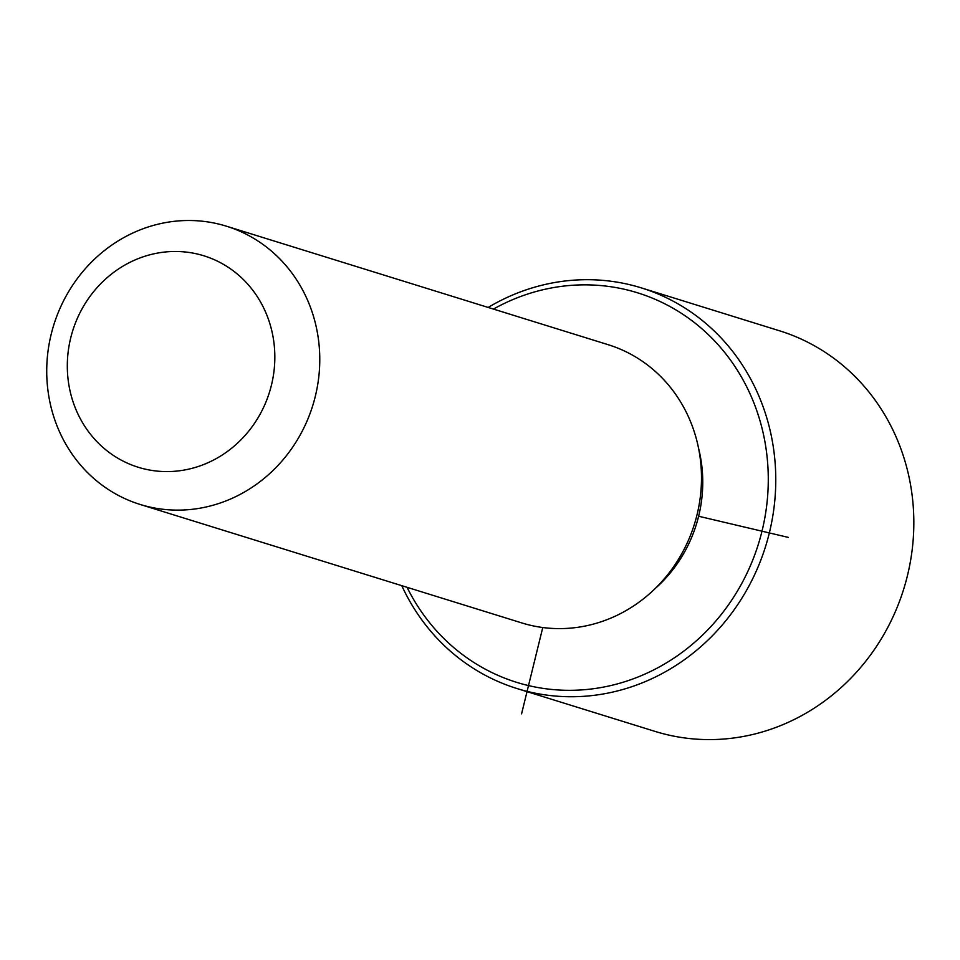 <?xml version="1.0" encoding="UTF-8"?>
<svg xmlns="http://www.w3.org/2000/svg" width="960" height="960" viewBox="0 0 960 960"><rect width="100%" height="100%" fill="white"/><g stroke="black" fill="none" stroke-linecap="round" stroke-linejoin="round"><path stroke-width="1.44" d="M698.592 448.38A134.004 124.764 107.2 0 1 655.032 588.672M226.44 226.2L608.148 344.688A145.656 135.624 107.2 0 1 658.752 374.628A145.656 135.624 107.2 0 1 682.092 553.104A145.656 135.624 107.2 0 1 521.772 622.92L140.064 504.432A145.656 135.624 107.2 0 1 89.46 474.492A145.656 135.624 107.2 0 1 66.12 296.004A145.656 135.624 107.2 0 1 226.44 226.2A145.656 135.624 107.2 0 1 277.032 256.14A145.656 135.624 107.2 0 1 300.384 434.616A145.656 135.624 107.2 0 1 140.064 504.432M242.352 278.556A110.7 103.068 107.2 0 1 246.48 433.836A110.7 103.068 107.2 0 1 99.792 444.504A110.7 103.068 107.2 0 1 95.664 289.236A110.7 103.068 107.2 0 1 242.352 278.556M493.416 309.084A203.928 189.864 107.2 0 1 708.444 334.74A203.928 189.864 107.2 0 1 716.052 620.772A203.928 189.864 107.2 0 1 445.836 640.428A203.928 189.864 107.2 0 1 407.052 587.304M488.148 307.44A209.748 195.288 107.2 0 1 641.352 287.892A209.748 195.288 107.2 0 1 714.228 331.008A209.748 195.288 107.2 0 1 747.852 588.012A209.748 195.288 107.2 0 1 516.984 688.536A209.748 195.288 107.2 0 1 444.12 645.432A209.748 195.288 107.2 0 1 401.784 585.672M641.352 287.892L779.424 330.756A209.748 195.288 107.2 0 1 852.288 373.86A209.748 195.288 107.2 0 1 885.912 630.876A209.748 195.288 107.2 0 1 655.056 731.4L516.984 688.536M542.772 627.516L521.568 713.856M698.616 516.24L788.4 537.42"/></g></svg>
